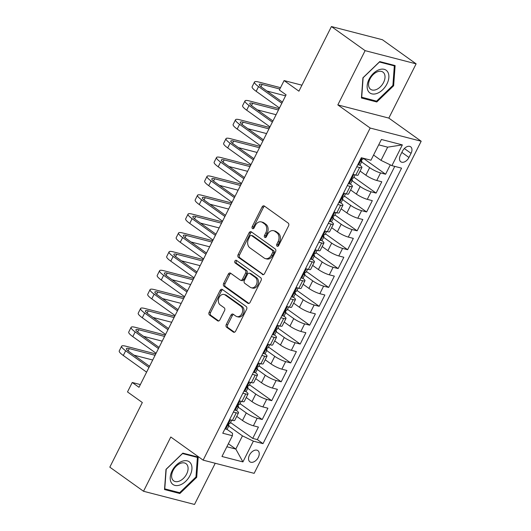 <?xml version="1.0" encoding="UTF-8"?>
<svg xmlns="http://www.w3.org/2000/svg" width="531" height="531" viewBox="0 0 531 531"><rect width="100%" height="100%" fill="white"/><g stroke="black" fill="none" stroke-linecap="round" stroke-linejoin="round"><path stroke-width="0.8" d="M277.082 246.192A1.474 1.108 -75.5 0 0 277.368 246.324A1.474 1.108 -75.5 0 0 278.662 245.554L288.559 225.881A2.111 1.58 -75.5 0 0 288.167 223.08L264.358 206.048A2.111 1.58 -75.5 0 0 263.953 205.855A2.111 1.58 -75.5 0 0 262.102 206.951L252.205 226.631A1.474 1.108 -75.5 0 0 252.477 228.589A1.474 1.108 -75.5 0 0 252.763 228.722A1.474 1.108 -75.5 0 0 254.057 227.958L255.338 225.41A6.75 5.058 -75.5 0 1 261.259 221.905A6.75 5.058 -75.5 0 1 262.553 222.509L264.538 223.929A6.75 5.058 -75.5 0 1 265.792 232.883L264.511 235.432A1.474 1.108 -75.5 0 0 264.783 237.39A1.474 1.108 -75.5 0 0 265.062 237.523A1.474 1.108 -75.5 0 0 266.363 236.753L267.644 234.211A6.75 5.058 -75.5 0 1 273.565 230.706A6.75 5.058 -75.5 0 1 274.852 231.31L276.837 232.731A6.75 5.058 -75.5 0 1 278.091 241.685L276.81 244.233A1.474 1.108 -75.5 0 0 277.082 246.192M258.292 457.35A6.876 4.381 125.6 0 0 257.88 450.62A6.876 4.381 125.6 0 0 249.47 455.067A6.876 4.381 125.6 0 0 249.882 461.804A6.876 4.381 125.6 0 0 258.292 457.35M226.279 324.501A2.111 1.58 -75.5 0 0 226.664 327.302L233.348 332.081A2.111 1.58 -75.5 0 0 233.753 332.267A2.111 1.58 -75.5 0 0 235.605 331.171L246.596 309.321A2.111 1.58 -75.5 0 0 246.205 306.52L222.389 289.488A2.111 1.58 -75.5 0 0 221.985 289.295A2.111 1.58 -75.5 0 0 220.139 290.391L209.148 312.248A2.111 1.58 -75.5 0 0 209.533 315.049L217.604 320.817A2.111 1.58 -75.5 0 0 218.009 321.009A2.111 1.58 -75.5 0 0 219.861 319.914L224.567 310.562A2.111 1.58 -75.5 0 0 224.175 307.761L220.173 304.9A5.642 4.228 -75.5 0 1 218.812 298.13A5.642 4.228 -75.5 0 1 224.075 294.479A5.642 4.228 -75.5 0 1 225.157 294.99L240.828 306.201A5.642 4.228 -75.5 0 1 242.189 312.971A5.642 4.228 -75.5 0 1 236.926 316.622A5.642 4.228 -75.5 0 1 235.85 316.111L233.235 314.246A2.111 1.58 -75.5 0 0 232.83 314.053A2.111 1.58 -75.5 0 0 230.978 315.149L226.279 324.501L227.653 324.859A2.111 1.58 -75.5 0 0 228.045 327.66L234.456 332.24M365.116 50.651L337.829 104.906L388.831 118.094L416.118 63.846L365.116 50.651L331.424 26.55L298.92 91.179L284.092 80.573L279.346 90.011L286.083 94.83L138.983 387.305L132.246 382.486L127.5 391.924L142.328 402.525L109.817 467.154L143.516 491.261L194.519 504.45L215.228 463.271M337.829 104.906L370.173 128.037L203.147 460.145L170.796 437.006L143.516 491.261M262.321 274.474A2.111 1.58 -75.5 0 0 262.726 274.666A2.111 1.58 -75.5 0 0 264.571 273.571L275.562 251.714A2.111 1.58 -75.5 0 0 275.177 248.92L251.362 231.881A2.111 1.58 -75.5 0 0 250.957 231.695A2.111 1.58 -75.5 0 0 249.105 232.79L238.114 254.648A2.111 1.58 -75.5 0 0 238.505 257.442L263.17 274.7M261.079 280.514L250.088 302.371A2.111 1.58 -75.5 0 1 248.236 303.466A2.111 1.58 -75.5 0 1 247.831 303.281L224.022 286.242A2.111 1.58 -75.5 0 1 223.631 283.448L228.337 274.096A2.111 1.58 -75.5 0 1 230.189 273A2.111 1.58 -75.5 0 1 230.587 273.186L240.244 280.096A2.111 1.58 -75.5 0 0 240.649 280.282A2.111 1.58 -75.5 0 0 242.501 279.187L245.621 272.987A2.111 1.58 -75.5 0 0 245.229 270.186L235.173 262.991A1.474 1.108 -75.5 0 1 234.821 261.225A1.474 1.108 -75.5 0 1 236.195 260.27A1.474 1.108 -75.5 0 1 236.481 260.402L260.688 277.72A2.111 1.58 -75.5 0 1 261.079 280.514M331.424 26.55L382.426 39.739L416.118 63.846M230.527 422.517L252.729 438.4L258.424 427.077L253.393 425.776L257.19 418.229A8.596 1.58 -153.3 0 1 246.284 412.945L238.24 407.191M240.019 403.646L262.221 419.53L267.916 408.206L262.885 406.905L266.681 399.358A8.596 1.58 -153.3 0 1 255.776 394.075L247.725 388.32M249.51 384.783L271.713 400.659L277.401 389.336L272.37 388.035L276.166 380.488A8.596 1.58 -153.3 0 1 265.261 375.205L257.216 369.45M259.002 365.912L281.198 381.789L286.893 370.472L281.861 369.164L285.658 361.618A8.596 1.58 -153.3 0 1 274.753 356.334L266.708 350.579M268.494 347.042L290.689 362.919L296.384 351.602L291.353 350.301L295.15 342.747A8.596 1.58 -153.3 0 1 284.244 337.47L276.2 331.709M277.978 328.171L300.181 344.048L305.876 332.731L300.845 331.43L304.641 323.883A8.596 1.58 -153.3 0 1 293.736 318.6L285.691 312.845M287.47 309.301L309.673 325.184L315.368 313.861L310.336 312.56L314.133 305.013A8.596 1.58 -153.3 0 1 303.228 299.73L295.183 293.975M296.962 290.43L319.164 306.314L324.859 294.99L319.828 293.689L323.618 286.143A8.596 1.58 -153.3 0 1 312.719 280.859L304.668 275.104M306.453 271.56L328.649 287.444L334.344 276.12L329.313 274.819L333.11 267.272A8.596 1.58 -153.3 0 1 322.204 261.989L314.16 256.234M315.945 252.69L338.141 268.573L343.836 257.25L338.805 255.949L342.601 248.402A8.596 1.58 -153.3 0 1 331.696 243.118L323.651 237.364M325.43 233.819L347.632 249.703L353.327 238.379L348.296 237.078L352.093 229.531A8.596 1.58 -153.3 0 1 341.187 224.248L333.143 218.493M334.922 214.955L357.124 230.832L362.819 219.509L357.788 218.208L361.584 210.661A8.596 1.58 -153.3 0 1 350.679 205.378L342.634 199.623M344.413 196.085L366.616 211.962L372.311 200.645L367.279 199.344L371.076 191.791A8.596 1.58 -153.3 0 1 360.171 186.507L352.126 180.752M353.905 177.215L376.107 193.092L381.796 181.775L376.764 180.474A8.596 1.58 -153.3 0 1 365.866 175.19L360.104 171.068M253.393 425.776A8.596 1.58 26.7 0 1 242.488 420.492L236.733 416.377M262.885 406.905A8.596 1.58 26.7 0 1 251.979 401.622L246.225 397.507M272.37 388.035A8.596 1.58 26.7 0 1 261.471 382.751L255.71 378.636M281.861 369.164A8.596 1.58 26.7 0 1 270.956 363.888L265.201 359.766M291.353 350.301A8.596 1.58 26.7 0 1 280.448 345.017L274.693 340.895M300.845 331.43A8.596 1.58 26.7 0 1 289.939 326.147L284.185 322.032M310.336 312.56A8.596 1.58 26.7 0 1 299.431 307.276L293.676 303.161M319.828 293.689A8.596 1.58 26.7 0 1 308.923 288.406L303.168 284.291M329.313 274.819A8.596 1.58 26.7 0 1 318.408 269.536L312.653 265.42M338.805 255.949A8.596 1.58 26.7 0 1 327.899 250.665L322.144 246.55M348.296 237.078A8.596 1.58 26.7 0 1 337.391 231.795L331.636 227.68M357.788 218.208A8.596 1.58 26.7 0 1 346.882 212.931L341.128 208.809M367.279 199.344A8.596 1.58 26.7 0 1 356.374 194.061L350.619 189.939M402.498 151.116L400.414 155.264A6.664 4.241 125.6 0 0 400.812 161.789A6.664 4.241 125.6 0 0 408.956 157.475L411.047 153.326A6.664 4.241 125.6 0 0 410.649 146.802A6.664 4.241 125.6 0 0 402.498 151.116M370.173 128.037L421.183 141.233L254.15 473.34L203.147 460.145M252.729 438.4L257.349 439.595L263.004 443.644L401.569 168.148L391.918 165.652L381.012 160.369L373.572 155.045M263.004 443.644L253.36 441.148L242.919 461.904L221.965 456.487L232.405 435.725L222.755 433.23L361.319 157.734L370.963 160.229L381.404 139.474L402.359 144.897L391.918 165.652M363.396 158.344L385.592 174.228L380.561 172.92A8.596 1.58 -153.3 0 1 369.656 167.643L361.611 161.889M359.766 165.095A8.596 1.58 -153.3 0 1 361.896 167.511L358.1 175.057A8.596 1.58 -153.3 0 1 355.816 175.051L352.976 174.321M361.896 167.511A8.596 1.58 -153.3 0 1 359.613 167.504L356.772 166.767M229.604 419.623L232.439 420.36A8.596 1.58 26.7 0 0 234.729 420.36L238.525 412.813A8.596 1.58 -153.3 0 1 236.235 412.806L233.394 412.076M239.089 400.752L241.93 401.489A8.596 1.58 26.7 0 0 244.22 401.496L248.017 393.942A8.596 1.58 -153.3 0 1 245.727 393.942L242.886 393.205M248.581 381.882L251.422 382.619A8.596 1.58 26.7 0 0 253.705 382.625L257.502 375.078A8.596 1.58 -153.3 0 1 255.219 375.072L252.378 374.335M258.073 363.012L260.913 363.748A8.596 1.58 26.7 0 0 263.197 363.755L266.993 356.208A8.596 1.58 -153.3 0 1 264.71 356.201L261.869 355.465M267.564 344.141L270.398 344.878A8.596 1.58 26.7 0 0 272.688 344.885L276.485 337.338A8.596 1.58 -153.3 0 1 274.195 337.331L271.361 336.594M277.056 325.277L279.89 326.007A8.596 1.58 26.7 0 0 282.18 326.014L285.977 318.467A8.596 1.58 -153.3 0 1 283.687 318.461L280.853 317.724M286.541 306.407L289.382 307.137A8.596 1.58 26.7 0 0 291.672 307.144L295.468 299.597A8.596 1.58 -153.3 0 1 293.178 299.59L290.338 298.86M296.032 287.536L298.873 288.267A8.596 1.58 26.7 0 0 301.163 288.273L304.953 280.726A8.596 1.58 -153.3 0 1 302.67 280.72L299.829 279.99M305.524 268.666L308.365 269.403A8.596 1.58 26.7 0 0 310.648 269.403L314.445 261.856A8.596 1.58 -153.3 0 1 312.162 261.849L309.321 261.119M315.016 249.796L317.857 250.532A8.596 1.58 26.7 0 0 320.14 250.539L323.937 242.986A8.596 1.58 -153.3 0 1 321.647 242.986L318.812 242.249M324.507 230.925L327.342 231.662A8.596 1.58 26.7 0 0 329.632 231.669L333.428 224.115A8.596 1.58 -153.3 0 1 331.138 224.115L328.304 223.378M333.999 212.055L336.833 212.792A8.596 1.58 26.7 0 0 339.123 212.798L342.92 205.251A8.596 1.58 -153.3 0 1 340.63 205.245L337.789 204.508M343.484 193.184L346.325 193.921A8.596 1.58 26.7 0 0 348.615 193.928L352.411 186.381A8.596 1.58 -153.3 0 1 350.121 186.374L347.281 185.638M376.107 193.092L371.076 191.791M366.616 211.962L361.584 210.661M357.124 230.832L352.093 229.531M347.632 249.703L342.601 248.402M338.141 268.573L333.11 267.272M328.649 287.444L323.618 286.143M319.164 306.314L314.133 305.013M309.673 325.184L304.641 323.883M300.181 344.048L295.15 342.747M290.689 362.919L285.658 361.618M281.198 381.789L276.166 380.488M271.713 400.659L266.681 399.358M262.221 419.53L257.19 418.229M257.349 439.595L394.759 166.382M385.592 174.228L390.298 164.869M228.37 443.75L235.81 449.073L242.455 435.865L228.748 426.061M381.012 160.369L387.657 147.16L378.703 144.844M388.831 118.094L421.183 141.233M140.357 384.583L132.246 382.486M301.933 85.186L284.092 80.573M226.856 446.757L235.81 449.073L242.919 461.904M226.896 429.274L232.532 433.296L232.405 435.725M350.274 183.965A8.596 1.58 -153.3 0 1 352.411 186.381M340.783 202.835A8.596 1.58 -153.3 0 1 342.92 205.251M331.291 221.706A8.596 1.58 -153.3 0 1 333.428 224.115M321.806 240.576A8.596 1.58 -153.3 0 1 323.937 242.986M312.314 259.447A8.596 1.58 -153.3 0 1 314.445 261.856M302.823 278.31A8.596 1.58 -153.3 0 1 304.953 280.726M293.331 297.181A8.596 1.58 -153.3 0 1 295.468 299.597M283.839 316.051A8.596 1.58 -153.3 0 1 285.977 318.467M274.354 334.922A8.596 1.58 -153.3 0 1 276.485 337.338M264.863 353.792A8.596 1.58 -153.3 0 1 266.993 356.208M255.371 372.662A8.596 1.58 -153.3 0 1 257.502 375.078M245.88 391.533A8.596 1.58 -153.3 0 1 248.017 393.942M236.388 410.403A8.596 1.58 -153.3 0 1 238.525 412.813M242.455 435.865L253.36 441.148M387.657 147.16L402.359 144.897M362.919 77.805L361.438 98.003L376.804 101.972L393.637 85.75L395.117 65.559L379.758 61.583L362.919 77.805M179.876 493.518L196.716 477.296L198.189 457.098L182.83 453.129L165.991 469.351L164.517 489.549L179.876 493.518L178.204 492.323M392.907 85.225L393.637 85.75M375.132 100.777L376.804 101.972M195.979 476.772L196.716 477.296M278.144 246.165A1.474 1.108 -75.5 0 1 278.191 244.592L279.472 242.043A6.75 5.058 -75.5 0 0 278.217 233.089L276.837 232.731M273.565 230.706L274.945 231.058A6.75 5.058 -75.5 0 1 276.233 231.669L278.217 233.089M261.259 221.905L262.639 222.257A6.75 5.058 -75.5 0 1 263.934 222.867L265.918 224.288A6.75 5.058 -75.5 0 1 267.166 233.242L265.885 235.791A1.474 1.108 -75.5 0 0 265.839 237.364M264.63 206.24A2.111 1.58 -75.5 0 0 263.482 207.309L253.586 226.989A1.474 1.108 -75.5 0 0 253.539 228.562M251.634 232.074A2.111 1.58 -75.5 0 0 250.486 233.149L239.494 254.999A2.111 1.58 -75.5 0 0 239.886 257.8L263.429 274.64M272.688 252.431A1.474 1.108 -75.5 0 0 272.416 250.466L251.515 235.518A1.474 1.108 -75.5 0 0 251.229 235.386A1.474 1.108 -75.5 0 0 249.935 236.149L248.588 238.837A6.75 5.058 -75.5 0 0 249.835 247.791L264.126 258.013A6.75 5.058 -75.5 0 0 265.414 258.617A6.75 5.058 -75.5 0 0 271.341 255.112L272.688 252.431L274.069 252.783A1.474 1.108 -75.5 0 0 273.79 250.824L272.416 250.466M251.229 235.386L252.61 235.744A1.474 1.108 -75.5 0 1 252.889 235.877L273.79 250.824M265.414 258.617L266.794 258.975A6.75 5.058 -75.5 0 0 272.715 255.471L271.341 255.112M274.069 252.783L272.715 255.471M248.939 303.44L225.403 286.601L224.022 286.242M230.859 273.379A2.111 1.58 -75.5 0 0 229.711 274.447L225.011 283.8A2.111 1.58 -75.5 0 0 225.403 286.601M240.649 280.282L242.03 280.64A2.111 1.58 -75.5 0 0 243.882 279.545L247.001 273.339A2.111 1.58 -75.5 0 0 246.61 270.544L236.554 263.349L235.173 262.991M236.919 260.714A1.474 1.108 -75.5 0 0 236.089 262.002A1.474 1.108 -75.5 0 0 236.554 263.349M250.267 287.264A5.642 4.228 -75.5 0 0 251.349 287.769A5.642 4.228 -75.5 0 0 256.612 284.118A5.642 4.228 -75.5 0 0 255.252 277.355L249.729 273.405A2.111 1.58 -75.5 0 0 249.324 273.213A2.111 1.58 -75.5 0 0 247.473 274.308L244.353 280.514A2.111 1.58 -75.5 0 0 244.745 283.315L250.267 287.264M251.349 287.769L252.723 288.127A5.642 4.228 -75.5 0 0 257.993 284.477A5.642 4.228 -75.5 0 0 256.632 277.713L255.252 277.355M249.324 273.213L250.705 273.571A2.111 1.58 -75.5 0 1 251.103 273.757L256.632 277.713M233.507 314.438A2.111 1.58 -75.5 0 0 232.359 315.507L227.653 324.859M236.926 316.622L238.306 316.974A5.642 4.228 -75.5 0 0 243.57 313.33A5.642 4.228 -75.5 0 0 242.209 306.56L240.828 306.201M224.075 294.479L225.456 294.838A5.642 4.228 -75.5 0 1 226.531 295.349L242.209 306.56M222.662 289.68A2.111 1.58 -75.5 0 0 221.513 290.749L210.522 312.606A2.111 1.58 -75.5 0 0 210.913 315.401L218.712 320.983M358.08 164.165L358.631 164.955A5.695 1.049 26.7 0 0 360.078 164.942L361.883 161.351A5.695 1.049 26.7 0 0 361.664 160.787L361.213 160.249M358.631 164.955L357.934 164.457M280.527 87.668L258.776 82.039A16.116 2.96 26.7 0 0 254.482 82.033A16.116 2.96 26.7 0 0 258.544 86.599L281.842 103.266M254.482 82.033L252.112 86.752A16.116 2.96 26.7 0 0 256.174 91.319L279.472 107.985M363.423 158.278L363.018 159.088A5.695 1.049 -153.3 0 1 362.441 159.254C361.219 159.891 360.841 160.641 361.299 161.517A5.695 1.049 26.7 0 0 361.883 161.351M282.426 102.111L261.989 87.489A10.746 1.971 -153.3 0 1 259.287 84.449A10.746 1.971 -153.3 0 1 262.141 84.456L279.837 89.029M266.927 91.02L285.572 95.846M386.973 83.905A13.965 8.894 125.6 0 0 384.178 69.322A13.965 8.894 125.6 0 0 369.052 79.272A13.965 8.894 125.6 0 0 371.839 93.854A13.965 8.894 125.6 0 0 386.973 83.905M383.568 82.464A10.574 6.73 125.6 0 0 382.937 72.103A10.574 6.73 125.6 0 0 370.001 78.953A10.574 6.73 125.6 0 0 370.631 89.308A10.574 6.73 125.6 0 0 383.568 82.464M361.697 97.306L363.124 77.738L379.439 62.021L394.327 65.871L392.894 85.438L376.579 101.155L361.505 97.166M393.192 65.061L394.327 65.871M190.908 463.669A13.965 8.894 125.6 0 0 176.411 464.99A13.965 8.894 125.6 0 0 171.261 482.593A13.965 8.894 125.6 0 0 185.757 481.272A13.965 8.894 125.6 0 0 190.908 463.669M187.29 465.09A10.574 6.73 125.6 0 0 186.009 463.649A10.574 6.73 125.6 0 0 175.303 467.161A10.574 6.73 125.6 0 0 172.416 479.42A10.574 6.73 125.6 0 0 173.703 480.854A10.574 6.73 125.6 0 0 184.41 477.342A10.574 6.73 125.6 0 0 187.29 465.09M179.651 492.702L164.769 488.852L166.203 469.285L182.518 453.56L197.399 457.41L195.966 476.977L179.651 492.702M196.264 456.6L197.399 457.41M348.595 183.036L349.139 183.826A5.695 1.049 26.7 0 0 350.586 183.806L352.392 180.221A5.695 1.049 26.7 0 0 352.172 179.657L351.728 179.12M349.139 183.826L348.449 183.328M353.6 174.48L352.763 174.745M279.14 108.636L249.285 100.91A16.116 2.96 26.7 0 0 244.997 100.903A16.116 2.96 26.7 0 0 249.052 105.47L272.35 122.137M244.997 100.903L242.621 105.623A16.116 2.96 26.7 0 0 246.683 110.189L269.98 126.856M355.086 174.865L353.527 177.958A5.695 1.049 -153.3 0 1 352.949 178.124C351.728 178.761 351.349 179.511 351.814 180.387A5.695 1.049 26.7 0 0 352.392 180.221M272.934 120.975L252.497 106.359A10.746 1.971 -153.3 0 1 249.796 103.313A10.746 1.971 -153.3 0 1 252.656 103.319L278.456 109.997M257.435 109.89L276.087 114.716M339.103 201.906L339.648 202.689A5.695 1.049 26.7 0 0 341.094 202.676L342.9 199.092A5.695 1.049 26.7 0 0 342.681 198.528L342.236 197.99M339.648 202.689L338.957 202.198M344.108 193.35L343.272 193.616M269.648 127.506L239.793 119.78A16.116 2.96 26.7 0 0 235.505 119.774A16.116 2.96 26.7 0 0 239.561 124.34L262.865 141.007M235.505 119.774L233.129 124.486A16.116 2.96 26.7 0 0 237.191 129.053L260.489 145.72M345.595 193.735L344.042 196.828A5.695 1.049 -153.3 0 1 343.457 196.988C342.236 197.625 341.858 198.382 342.322 199.258A5.695 1.049 26.7 0 0 342.9 199.092M263.442 139.845L243.012 125.23A10.746 1.971 -153.3 0 1 240.304 122.183A10.746 1.971 -153.3 0 1 243.165 122.19L268.965 128.867M247.944 128.761L266.595 133.586M329.612 220.777L330.156 221.56A5.695 1.049 26.7 0 0 331.609 221.546L333.408 217.962A5.695 1.049 26.7 0 0 333.189 217.398L332.745 216.86M330.156 221.56L329.466 221.069M334.616 212.221L333.78 212.48M260.163 146.377L230.301 138.651A16.116 2.96 26.7 0 0 226.014 138.644A16.116 2.96 26.7 0 0 230.076 143.211L253.373 159.877M226.014 138.644L223.644 143.357A16.116 2.96 26.7 0 0 227.699 147.923L250.997 164.59M336.103 212.599L334.55 215.699A5.695 1.049 -153.3 0 1 333.966 215.858C332.751 216.495 332.366 217.252 332.831 218.128A5.695 1.049 26.7 0 0 333.408 217.962M253.951 158.716L233.521 144.1A10.746 1.971 -153.3 0 1 230.812 141.054A10.746 1.971 -153.3 0 1 233.673 141.06L259.473 147.737M238.452 147.631L257.104 152.457M320.12 239.647L320.671 240.43A5.695 1.049 26.7 0 0 322.118 240.417L323.917 236.833A5.695 1.049 26.7 0 0 323.698 236.268L323.253 235.731M320.671 240.43L319.974 239.932M325.125 231.085L324.288 231.35M250.672 165.247L220.81 157.521A16.116 2.96 26.7 0 0 216.522 157.508A16.116 2.96 26.7 0 0 220.584 162.081L243.882 178.741M216.522 157.508L214.152 162.227A16.116 2.96 26.7 0 0 218.208 166.794L241.505 183.46M326.618 231.47L325.058 234.569A5.695 1.049 -153.3 0 1 324.481 234.729C323.26 235.366 322.881 236.122 323.339 236.992A5.695 1.049 26.7 0 0 323.917 236.833M244.466 177.586L224.029 162.971A10.746 1.971 -153.3 0 1 221.321 159.924A10.746 1.971 -153.3 0 1 224.182 159.931L249.988 166.608M228.961 166.502L247.612 171.321M310.628 258.511L311.179 259.301A5.695 1.049 26.7 0 0 312.626 259.287L314.432 255.703A5.695 1.049 26.7 0 0 314.206 255.132L313.761 254.601M311.179 259.301L310.482 258.803M315.64 249.955L314.803 250.22M241.18 184.111L211.325 176.392A16.116 2.96 26.7 0 0 207.03 176.378A16.116 2.96 26.7 0 0 211.092 180.945L234.39 197.612M207.03 176.378L204.661 181.098A16.116 2.96 26.7 0 0 208.716 185.664L232.02 202.331M317.126 250.34L315.567 253.44A5.695 1.049 -153.3 0 1 314.989 253.599C313.768 254.236 313.39 254.993 313.848 255.862A5.695 1.049 26.7 0 0 314.432 255.703M234.974 196.457L214.537 181.841A10.746 1.971 -153.3 0 1 211.829 178.794A10.746 1.971 -153.3 0 1 214.69 178.801L240.497 185.478M219.476 185.365L238.12 190.191M301.143 277.381L301.688 278.171A5.695 1.049 26.7 0 0 303.135 278.158L304.94 274.573A5.695 1.049 26.7 0 0 304.721 274.003L304.27 273.472M301.688 278.171L300.991 277.673M306.148 268.825L305.312 269.091M231.689 202.981L201.833 195.262A16.116 2.96 26.7 0 0 197.545 195.249A16.116 2.96 26.7 0 0 201.601 199.815L224.898 216.482M197.545 195.249L195.169 199.968A16.116 2.96 26.7 0 0 199.231 204.535L222.529 221.201M307.635 269.21L306.075 272.31A5.695 1.049 -153.3 0 1 305.498 272.469C304.276 273.107 303.898 273.863 304.356 274.733A5.695 1.049 26.7 0 0 304.94 274.573M225.483 215.327L205.046 200.711A10.746 1.971 -153.3 0 1 202.344 197.665A10.746 1.971 -153.3 0 1 205.198 197.671L231.005 204.342M209.984 204.236L228.635 209.061M291.652 296.252L292.196 297.041A5.695 1.049 26.7 0 0 293.643 297.028L295.448 293.444A5.695 1.049 26.7 0 0 295.229 292.873L294.785 292.342M292.196 297.041L291.506 296.544M296.656 287.696L295.82 287.961M222.197 221.852L192.341 214.132A16.116 2.96 26.7 0 0 188.054 214.119A16.116 2.96 26.7 0 0 192.109 218.686L215.407 235.352M188.054 214.119L185.677 218.838A16.116 2.96 26.7 0 0 189.74 223.405L213.037 240.072M298.143 288.081L296.583 291.174A5.695 1.049 -153.3 0 1 296.006 291.34C294.785 291.977 294.406 292.734 294.871 293.603A5.695 1.049 26.7 0 0 295.448 293.444M215.991 234.198L195.554 219.575A10.746 1.971 -153.3 0 1 192.853 216.535A10.746 1.971 -153.3 0 1 195.713 216.542L221.513 223.212M200.492 223.106L219.144 227.932M282.16 315.122L282.704 315.912A5.695 1.049 26.7 0 0 284.151 315.899L285.957 312.308A5.695 1.049 26.7 0 0 285.738 311.743L285.293 311.212M282.704 315.912L282.014 315.414M287.165 306.566L286.328 306.832M212.712 240.722L182.85 233.003A16.116 2.96 26.7 0 0 178.562 232.99A16.116 2.96 26.7 0 0 182.618 237.556L205.922 254.223M178.562 232.99L176.186 237.709A16.116 2.96 26.7 0 0 180.248 242.275L203.546 258.942M288.652 306.951L287.098 310.044A5.695 1.049 -153.3 0 1 286.514 310.21C285.293 310.847 284.915 311.597 285.379 312.474A5.695 1.049 26.7 0 0 285.957 312.308M206.499 253.068L186.069 238.446A10.746 1.971 -153.3 0 1 183.361 235.406A10.746 1.971 -153.3 0 1 186.222 235.412L212.022 242.083M191.001 241.977L209.652 246.802M272.668 333.992L273.219 334.782A5.695 1.049 26.7 0 0 274.666 334.762L276.465 331.178A5.695 1.049 26.7 0 0 276.246 330.614L275.801 330.076M273.219 334.782L272.522 334.284M277.673 325.437L276.837 325.702M203.22 259.593L173.358 251.867A16.116 2.96 26.7 0 0 169.07 251.86A16.116 2.96 26.7 0 0 173.133 256.427L196.43 273.093M169.07 251.86L166.701 256.579A16.116 2.96 26.7 0 0 170.756 261.146L194.054 277.813M279.16 325.822L277.607 328.915A5.695 1.049 -153.3 0 1 277.029 329.081C275.808 329.718 275.423 330.468 275.888 331.344A5.695 1.049 26.7 0 0 276.465 331.178M197.008 271.938L176.577 257.316A10.746 1.971 -153.3 0 1 173.869 254.269A10.746 1.971 -153.3 0 1 176.73 254.283L202.537 260.953M181.509 260.847L200.16 265.673M263.177 352.863L263.728 353.646A5.695 1.049 26.7 0 0 265.175 353.633L266.974 350.048A5.695 1.049 26.7 0 0 266.754 349.484L266.31 348.947M263.728 353.646L263.031 353.155M268.188 344.307L267.352 344.573M193.729 278.463L163.867 270.737A16.116 2.96 26.7 0 0 159.579 270.73A16.116 2.96 26.7 0 0 163.641 275.297L186.939 291.964M159.579 270.73L157.209 275.443A16.116 2.96 26.7 0 0 161.265 280.016L184.562 296.676M269.675 344.692L268.115 347.785A5.695 1.049 -153.3 0 1 267.538 347.951C266.316 348.582 265.938 349.338 266.396 350.214A5.695 1.049 26.7 0 0 266.974 350.048M187.523 290.802L167.086 276.186A10.746 1.971 -153.3 0 1 164.378 273.14A10.746 1.971 -153.3 0 1 167.238 273.146L193.045 279.824M172.017 279.718L190.669 284.543M253.685 371.733L254.236 372.516A5.695 1.049 26.7 0 0 255.683 372.503L257.489 368.919A5.695 1.049 26.7 0 0 257.269 368.355L256.818 367.817M254.236 372.516L253.539 372.025M258.697 363.177L257.86 363.443M184.237 297.333L154.382 289.607A16.116 2.96 26.7 0 0 150.087 289.601A16.116 2.96 26.7 0 0 154.149 294.167L177.447 310.834M150.087 289.601L147.718 294.313A16.116 2.96 26.7 0 0 151.78 298.88L175.077 315.547M260.183 363.562L258.624 366.655A5.695 1.049 -153.3 0 1 258.046 366.815C256.825 367.452 256.446 368.209 256.904 369.085A5.695 1.049 26.7 0 0 257.489 368.919M178.031 309.673L157.594 295.057A10.746 1.971 -153.3 0 1 154.886 292.01A10.746 1.971 -153.3 0 1 157.747 292.017L183.553 298.694M162.532 298.588L181.177 303.413M244.2 390.604L244.745 391.387A5.695 1.049 26.7 0 0 246.192 391.374L247.997 387.789A5.695 1.049 26.7 0 0 247.778 387.225L247.333 386.687M244.745 391.387L244.054 390.889M249.205 382.041L248.369 382.307M174.745 316.204L144.89 308.478A16.116 2.96 26.7 0 0 140.602 308.465A16.116 2.96 26.7 0 0 144.658 313.038L167.955 329.705M140.602 308.465L138.226 313.184A16.116 2.96 26.7 0 0 142.288 317.75L165.586 334.417M250.692 382.426L249.132 385.526A5.695 1.049 -153.3 0 1 248.554 385.685C247.333 386.322 246.955 387.079 247.413 387.949A5.695 1.049 26.7 0 0 247.997 387.789M168.539 328.543L148.103 313.927A10.746 1.971 -153.3 0 1 145.401 310.881A10.746 1.971 -153.3 0 1 148.255 310.887L174.062 317.565M153.041 317.458L171.692 322.277M234.709 409.467L235.253 410.257A5.695 1.049 26.7 0 0 236.7 410.244L238.505 406.66A5.695 1.049 26.7 0 0 238.286 406.089L237.842 405.558M235.253 410.257L234.563 409.759M239.713 400.912L238.877 401.177M165.254 335.068L135.398 327.348A16.116 2.96 26.7 0 0 131.111 327.335A16.116 2.96 26.7 0 0 135.166 331.902L158.464 348.568M131.111 327.335L128.734 332.054A16.116 2.96 26.7 0 0 132.796 336.621L156.094 353.288M241.2 401.297L239.647 404.396A5.695 1.049 -153.3 0 1 239.063 404.556C237.842 405.193 237.463 405.95 237.928 406.819A5.695 1.049 26.7 0 0 238.505 406.66M159.048 347.413L138.618 332.798A10.746 1.971 -153.3 0 1 135.909 329.751A10.746 1.971 -153.3 0 1 138.77 329.758L164.57 336.435M143.549 336.329L162.201 341.148M225.217 428.338L225.761 429.128A5.695 1.049 26.7 0 0 227.208 429.114L229.014 425.53A5.695 1.049 26.7 0 0 228.795 424.959L228.35 424.428M225.761 429.128L225.071 428.63M230.222 419.782L229.385 420.048M155.769 353.938L125.907 346.219A16.116 2.96 26.7 0 0 121.619 346.205A16.116 2.96 26.7 0 0 125.681 350.772L148.979 367.439M121.619 346.205L119.249 350.925A16.116 2.96 26.7 0 0 123.305 355.491L146.602 372.158M231.708 420.167L230.155 423.267A5.695 1.049 -153.3 0 1 229.571 423.426C228.357 424.063 227.972 424.82 228.436 425.689A5.695 1.049 26.7 0 0 229.014 425.53M149.556 366.284L129.126 351.668A10.746 1.971 -153.3 0 1 126.418 348.621A10.746 1.971 -153.3 0 1 129.279 348.628L155.079 355.299M134.058 355.193L152.709 360.018M242.488 420.492L246.284 412.945M251.979 401.622L255.776 394.075M261.471 382.751L265.261 375.205M270.956 363.888L274.753 356.334M280.448 345.017L284.244 337.47M289.939 326.147L293.736 318.6M299.431 307.276L303.228 299.73M308.923 288.406L312.719 280.859M318.408 269.536L322.204 261.989M327.899 250.665L331.696 243.118M337.391 231.795L341.187 224.248M346.882 212.931L350.679 205.378M356.374 194.061L360.171 186.507M365.866 175.19L369.656 167.643M355.816 175.051L359.613 167.504M232.439 420.36L236.235 412.806M241.93 401.489L245.727 393.942M251.422 382.619L255.219 375.072M260.913 363.748L264.71 356.201M270.398 344.878L274.195 337.331M279.89 326.007L283.687 318.461M289.382 307.137L293.178 299.59M298.873 288.267L302.67 280.72M308.365 269.403L312.162 261.849M317.857 250.532L321.647 242.986M327.342 231.662L331.138 224.115M336.833 212.792L340.63 205.245M346.325 193.921L350.121 186.374M376.764 180.474L380.561 172.92M404.35 148.534L411.047 153.326M401.854 152.397L408.956 157.475M279.472 242.043L278.091 241.685M276.233 231.669L274.852 231.31M265.885 235.791L264.511 235.432M267.166 233.242L265.792 232.883M265.918 224.288L264.538 223.929M263.934 222.867L262.553 222.509M253.586 226.989L252.205 226.631M263.482 207.309L262.102 206.951M278.191 244.592L276.81 244.233M239.886 257.8L238.505 257.442M239.494 254.999L238.114 254.648M250.486 233.149L249.105 232.79M252.889 235.877L251.515 235.518M248.681 303.5L247.831 303.281M225.011 283.8L223.631 283.448M229.711 274.447L228.337 274.096M243.882 279.545L242.501 279.187M247.001 273.339L245.621 272.987M246.61 270.544L245.229 270.186M251.103 273.757L249.729 273.405M232.359 315.507L230.978 315.149M226.531 295.349L225.157 294.99M218.453 321.036L217.604 320.817M210.913 315.401L209.533 315.049M210.522 312.606L209.148 312.248M221.513 290.749L220.139 290.391M234.198 332.3L233.348 332.081M228.045 327.66L226.664 327.302M362.082 157.933L358.584 164.889M258.544 86.599L256.174 91.319M262.141 84.456L260.993 86.739M353.746 174.513L349.093 183.759M249.052 105.47L246.683 110.189M252.656 103.319L251.502 105.609M344.254 193.384L339.608 202.63M239.561 124.34L237.191 129.053M243.165 122.19L242.017 124.48M334.762 212.254L330.116 221.5M230.076 143.211L227.699 147.923M233.673 141.06L232.525 143.343M325.271 231.124L320.624 240.364M220.584 162.081L218.208 166.794M224.182 159.931L223.033 162.214M315.779 249.995L311.133 259.234M211.092 180.945L208.716 185.664M214.69 178.801L213.542 181.084M306.294 268.865L301.641 278.105M201.601 199.815L199.231 204.535M205.198 197.671L204.05 199.955M296.802 287.736L292.15 296.975M192.109 218.686L189.74 223.405M195.713 216.542L194.558 218.825M287.311 306.606L282.665 315.845M182.618 237.556L180.248 242.275M186.222 235.412L185.073 237.696M277.819 325.47L273.173 334.716M173.133 256.427L170.756 261.146M176.73 254.283L175.582 256.566M268.328 344.34L263.681 353.586M163.641 275.297L161.265 280.016M167.238 273.146L166.09 275.436M258.836 363.211L254.19 372.457M154.149 294.167L151.78 298.88M157.747 292.017L156.599 294.3M249.351 382.081L244.698 391.32M144.658 313.038L142.288 317.75M148.255 310.887L147.107 313.171M239.859 400.951L235.213 410.191M135.166 331.902L132.796 336.621M138.77 329.758L137.622 332.041M230.368 419.822L225.721 429.061M125.681 350.772L123.305 355.491M129.279 348.628L128.13 350.911"/></g></svg>
